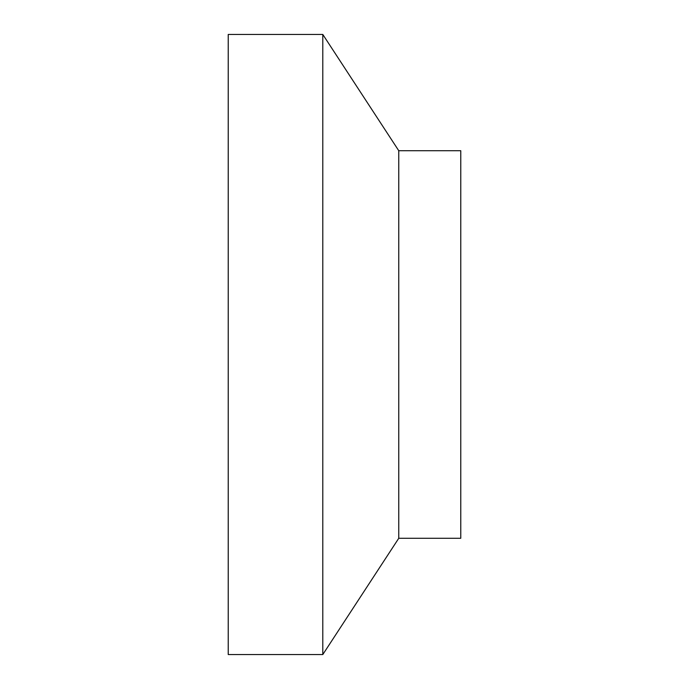 <?xml version="1.0" encoding="UTF-8"?>
<svg xmlns="http://www.w3.org/2000/svg" width="689" height="689" viewBox="0 0 689 689"><rect width="100%" height="100%" fill="white"/><g stroke="black" fill="none" stroke-linecap="round" stroke-linejoin="round"><path stroke-width="1.03" d="M228.231 34.45L228.231 654.55L322.796 654.55L322.796 34.45L228.231 34.45M322.796 34.45L398.759 150.719L398.759 538.281L322.796 654.55M398.759 150.719L460.769 150.719L460.769 538.281L398.759 538.281"/></g></svg>
